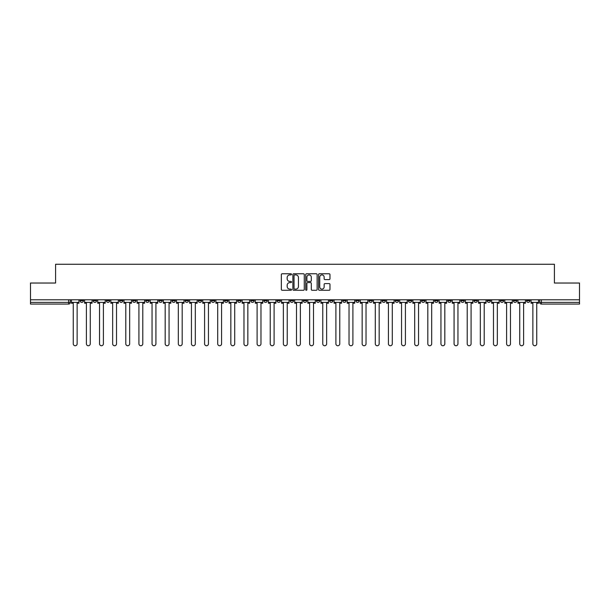 <?xml version="1.0" encoding="UTF-8"?>
<svg xmlns="http://www.w3.org/2000/svg" width="610" height="610" viewBox="0 0 610 610"><rect width="100%" height="100%" fill="white"/><g stroke="black" fill="none" stroke-linecap="round" stroke-linejoin="round"><path stroke-width="0.91" d="M291.534 274.332A0.58 0.58 0 0 0 290.955 273.76L282.178 273.76A0.824 0.824 0 0 0 281.347 274.584L281.347 289.453A0.824 0.824 0 0 0 282.178 290.284L290.955 290.284A0.58 0.58 0 0 0 291.534 289.704A0.58 0.58 0 0 0 290.955 289.125L289.819 289.125A2.646 2.646 0 0 1 287.173 286.479L287.173 285.244A2.646 2.646 0 0 1 289.819 282.598L290.955 282.598A0.58 0.58 0 0 0 291.534 282.018A0.58 0.58 0 0 0 290.955 281.439L289.819 281.439A2.646 2.646 0 0 1 287.173 278.8L287.173 277.558A2.646 2.646 0 0 1 289.819 274.912L290.955 274.912A0.58 0.58 0 0 0 291.534 274.332M513.422 299.784L513.422 300.707L516.792 300.707A1.685 1.685 0 0 1 515.107 302.392A1.685 1.685 0 0 1 513.422 300.707L513.422 299.784M434.633 299.784L434.633 300.707L438.003 300.707A1.685 1.685 0 0 1 436.318 302.392A1.685 1.685 0 0 1 434.633 300.707L434.633 299.784M421.502 299.784L421.502 300.707L424.865 300.707A1.685 1.685 0 0 1 423.188 302.392A1.685 1.685 0 0 1 421.502 300.707L421.502 299.784M342.713 299.784L342.713 300.707L346.076 300.707A1.685 1.685 0 0 1 344.398 302.392A1.685 1.685 0 0 1 342.713 300.707L342.713 299.784M329.583 299.784L329.583 300.707L332.946 300.707A1.685 1.685 0 0 1 331.26 302.392A1.685 1.685 0 0 1 329.583 300.707L329.583 299.784M316.445 299.784L316.445 300.707L319.815 300.707A1.685 1.685 0 0 1 318.13 302.392A1.685 1.685 0 0 1 316.445 300.707L316.445 299.784M290.185 299.784L290.185 300.707L293.555 300.707A1.685 1.685 0 0 1 291.87 302.392A1.685 1.685 0 0 1 290.185 300.707L290.185 299.784M263.924 300.707L263.924 299.784L263.924 300.707A1.685 1.685 0 0 0 265.602 302.392A1.685 1.685 0 0 1 263.924 300.707L267.287 300.707A1.685 1.685 0 0 1 265.602 302.392A1.685 1.685 0 0 0 267.287 300.707L267.287 299.784L267.287 300.707M250.794 300.707L250.794 299.784L250.794 300.707A1.685 1.685 0 0 0 252.471 302.392A1.685 1.685 0 0 1 250.794 300.707L254.156 300.707A1.685 1.685 0 0 1 252.471 302.392M237.656 300.707L237.656 299.784L237.656 300.707A1.685 1.685 0 0 0 239.341 302.392A1.685 1.685 0 0 1 237.656 300.707L241.026 300.707A1.685 1.685 0 0 1 239.341 302.392A1.685 1.685 0 0 0 241.026 300.707L241.026 299.784L241.026 300.707M224.526 299.784L224.526 300.707L227.896 300.707A1.685 1.685 0 0 1 226.211 302.392A1.685 1.685 0 0 1 224.526 300.707L224.526 299.784M211.395 299.784L211.395 300.707L214.766 300.707A1.685 1.685 0 0 1 213.081 302.392A1.685 1.685 0 0 1 211.395 300.707L211.395 299.784M198.265 299.784L198.265 300.707L201.628 300.707A1.685 1.685 0 0 1 199.95 302.392A1.685 1.685 0 0 1 198.265 300.707L198.265 299.784M185.135 300.707L185.135 299.784L185.135 300.707A1.685 1.685 0 0 0 186.812 302.392A1.685 1.685 0 0 1 185.135 300.707L188.498 300.707A1.685 1.685 0 0 1 186.812 302.392M158.867 300.707L158.867 299.784L158.867 300.707A1.685 1.685 0 0 0 160.552 302.392A1.685 1.685 0 0 1 158.867 300.707L162.237 300.707A1.685 1.685 0 0 1 160.552 302.392A1.685 1.685 0 0 0 162.237 300.707L162.237 299.784L162.237 300.707M145.737 300.707L145.737 299.784L145.737 300.707A1.685 1.685 0 0 0 147.422 302.392A1.685 1.685 0 0 1 145.737 300.707L149.107 300.707A1.685 1.685 0 0 1 147.422 302.392A1.685 1.685 0 0 0 149.107 300.707L149.107 299.784L149.107 300.707M132.606 300.707L132.606 299.784L132.606 300.707A1.685 1.685 0 0 0 134.291 302.392A1.685 1.685 0 0 1 132.606 300.707L135.977 300.707A1.685 1.685 0 0 1 134.291 302.392A1.685 1.685 0 0 0 135.977 300.707L135.977 299.784L135.977 300.707M119.476 300.707L119.476 299.784L119.476 300.707A1.685 1.685 0 0 0 121.161 302.392A1.685 1.685 0 0 1 119.476 300.707L122.839 300.707A1.685 1.685 0 0 1 121.161 302.392M106.346 300.707L106.346 299.784L106.346 300.707A1.685 1.685 0 0 0 108.023 302.392A1.685 1.685 0 0 1 106.346 300.707L109.708 300.707A1.685 1.685 0 0 1 108.023 302.392A1.685 1.685 0 0 0 109.708 300.707L109.708 299.784L109.708 300.707M93.208 300.707L93.208 299.784L93.208 300.707A1.685 1.685 0 0 0 94.893 302.392A1.685 1.685 0 0 1 93.208 300.707L96.578 300.707A1.685 1.685 0 0 1 94.893 302.392A1.685 1.685 0 0 0 96.578 300.707L96.578 299.784L96.578 300.707M329.148 279.586A0.824 0.824 0 0 0 329.972 278.755L329.972 274.584A0.824 0.824 0 0 0 329.148 273.76L319.396 273.76A0.824 0.824 0 0 0 318.572 274.584L318.572 289.453A0.824 0.824 0 0 0 319.396 290.284L329.148 290.284A0.824 0.824 0 0 0 329.972 289.453L329.972 284.412A0.824 0.824 0 0 0 329.148 283.589L324.977 283.589A0.824 0.824 0 0 0 324.146 284.412L324.146 286.913A2.211 2.211 0 0 1 321.935 289.125A2.211 2.211 0 0 1 319.731 286.913L319.731 277.123A2.211 2.211 0 0 1 321.935 274.912A2.211 2.211 0 0 1 324.146 277.123L324.146 278.755A0.824 0.824 0 0 0 324.977 279.586L329.148 279.586M30.5 299.784L30.5 283.032L55.586 283.032L55.586 264.26L554.414 264.26L554.414 283.032L579.5 283.032L579.5 299.784L30.5 299.784L30.5 302.392L70.318 302.392L70.318 299.784L70.318 302.392A1.685 1.685 0 0 1 68.633 304.077L30.5 304.077L30.5 302.392M304.276 274.584A0.824 0.824 0 0 0 303.452 273.76L293.7 273.76A0.824 0.824 0 0 0 292.876 274.584L292.876 289.453A0.824 0.824 0 0 0 293.7 290.284L303.452 290.284A0.824 0.824 0 0 0 304.276 289.453L304.276 274.584M306.548 273.76L316.3 273.76A0.824 0.824 0 0 1 317.124 274.584L317.124 289.453A0.824 0.824 0 0 1 316.3 290.284L312.129 290.284A0.824 0.824 0 0 1 311.298 289.453L311.298 283.421A0.824 0.824 0 0 0 310.475 282.598L307.707 282.598A0.824 0.824 0 0 0 306.883 283.421L306.883 289.704A0.58 0.58 0 0 1 306.304 290.284A0.58 0.58 0 0 1 305.724 289.704L305.724 274.584A0.824 0.824 0 0 1 306.548 273.76M539.682 299.784L539.682 302.392L579.5 302.392L579.5 304.077L541.367 304.077A1.685 1.685 0 0 1 539.682 302.392A1.685 1.685 0 0 0 541.367 304.077L541.367 299.784M579.5 299.784L579.5 302.392M529.922 299.784L529.922 300.707A1.685 1.685 0 0 1 528.237 302.392A1.685 1.685 0 0 1 526.552 300.707L529.922 300.707M526.552 299.784L526.552 300.707M516.792 299.784L516.792 300.707A1.685 1.685 0 0 1 515.107 302.392M503.654 299.784L503.654 300.707A1.685 1.685 0 0 1 501.977 302.392A1.685 1.685 0 0 1 500.291 300.707L503.654 300.707M500.291 299.784L500.291 300.707M490.524 299.784L490.524 300.707A1.685 1.685 0 0 1 488.839 302.392A1.685 1.685 0 0 1 487.161 300.707L490.524 300.707M487.161 299.784L487.161 300.707M477.394 299.784L477.394 300.707A1.685 1.685 0 0 1 475.708 302.392A1.685 1.685 0 0 1 474.023 300.707A1.685 1.685 0 0 0 475.708 302.392M474.023 299.784L474.023 300.707L477.394 300.707M464.263 299.784L464.263 300.707A1.685 1.685 0 0 1 462.578 302.392A1.685 1.685 0 0 1 460.893 300.707L464.263 300.707M460.893 299.784L460.893 300.707M451.133 299.784L451.133 300.707A1.685 1.685 0 0 1 449.448 302.392A1.685 1.685 0 0 1 447.763 300.707L451.133 300.707M447.763 299.784L447.763 300.707M438.003 299.784L438.003 300.707M424.865 299.784L424.865 300.707L424.865 299.784M411.735 299.784L411.735 300.707A1.685 1.685 0 0 1 410.05 302.392A1.685 1.685 0 0 1 408.372 300.707L411.735 300.707M408.372 299.784L408.372 300.707M398.604 299.784L398.604 300.707A1.685 1.685 0 0 1 396.919 302.392A1.685 1.685 0 0 1 395.234 300.707L398.604 300.707M395.234 299.784L395.234 300.707M385.474 299.784L385.474 300.707A1.685 1.685 0 0 1 383.789 302.392A1.685 1.685 0 0 1 382.104 300.707L385.474 300.707M382.104 299.784L382.104 300.707M372.344 299.784L372.344 300.707A1.685 1.685 0 0 1 370.659 302.392A1.685 1.685 0 0 1 368.974 300.707L372.344 300.707M368.974 299.784L368.974 300.707M359.206 299.784L359.206 300.707A1.685 1.685 0 0 1 357.529 302.392A1.685 1.685 0 0 1 355.844 300.707L359.206 300.707M355.844 299.784L355.844 300.707M346.076 299.784L346.076 300.707A1.685 1.685 0 0 1 344.398 302.392M332.946 299.784L332.946 300.707M319.815 300.707L319.815 299.784L319.815 300.707A1.685 1.685 0 0 1 318.13 302.392M306.685 299.784L306.685 300.707A1.685 1.685 0 0 1 305 302.392A1.685 1.685 0 0 1 303.315 300.707A1.685 1.685 0 0 0 305 302.392A1.685 1.685 0 0 0 306.685 300.707L303.315 300.707L303.315 299.784M293.555 300.707L293.555 299.784L293.555 300.707A1.685 1.685 0 0 1 291.87 302.392M280.417 299.784L280.417 300.707A1.685 1.685 0 0 1 278.739 302.392A1.685 1.685 0 0 1 277.054 300.707A1.685 1.685 0 0 0 278.739 302.392M277.054 299.784L277.054 300.707L280.417 300.707M254.156 299.784L254.156 300.707L254.156 299.784M227.896 300.707L227.896 299.784L227.896 300.707A1.685 1.685 0 0 1 226.211 302.392M214.766 300.707L214.766 299.784L214.766 300.707A1.685 1.685 0 0 1 213.081 302.392M201.628 300.707L201.628 299.784L201.628 300.707A1.685 1.685 0 0 1 199.95 302.392M188.498 299.784L188.498 300.707L188.498 299.784M175.367 300.707L175.367 299.784L175.367 300.707A1.685 1.685 0 0 1 173.682 302.392A1.685 1.685 0 0 1 171.997 300.707L175.367 300.707A1.685 1.685 0 0 1 173.682 302.392M171.997 299.784L171.997 300.707M122.839 299.784L122.839 300.707L122.839 299.784M83.448 300.707L83.448 299.784L83.448 300.707A1.685 1.685 0 0 1 81.763 302.392A1.685 1.685 0 0 1 80.078 300.707L83.448 300.707A1.685 1.685 0 0 1 81.763 302.392M80.078 299.784L80.078 300.707M68.633 299.784L68.633 304.077A1.685 1.685 0 0 0 70.318 302.392M294.607 274.912A0.58 0.58 0 0 0 294.035 275.491L294.035 288.545A0.58 0.58 0 0 0 294.607 289.125L295.804 289.125A2.646 2.646 0 0 0 298.45 286.479L298.45 277.558A2.646 2.646 0 0 0 295.804 274.912L294.607 274.912M311.298 277.169A2.211 2.211 0 0 0 309.087 274.957A2.211 2.211 0 0 0 306.883 277.169L306.883 280.615A0.824 0.824 0 0 0 307.707 281.439L310.475 281.439A0.824 0.824 0 0 0 311.298 280.615L311.298 277.169M71.454 302.392L71.454 303.231L73.261 303.231L73.261 343.804A1.937 1.937 0 0 0 75.198 345.74A1.937 1.937 0 0 0 77.134 343.804L77.134 303.231L78.942 303.231L78.942 302.392L71.454 302.392L71.454 299.784M78.942 302.392L78.942 299.784M84.584 302.392L84.584 303.231L86.391 303.231L86.391 343.804A1.937 1.937 0 0 0 88.328 345.74A1.937 1.937 0 0 0 90.265 343.804L90.265 303.231L92.072 303.231L92.072 302.392L84.584 302.392L84.584 299.784M92.072 302.392L92.072 299.784M97.714 302.392L97.714 303.231L99.522 303.231L99.522 343.804A1.937 1.937 0 0 0 101.458 345.74A1.937 1.937 0 0 0 103.395 343.804L103.395 303.231L105.21 303.231L105.21 302.392L97.714 302.392L97.714 299.784M105.21 302.392L105.21 299.784M110.845 302.392L110.845 303.231L112.659 303.231L112.659 343.804A1.937 1.937 0 0 0 114.596 345.74A1.937 1.937 0 0 0 116.525 343.804L116.525 303.231L118.34 303.231L118.34 302.392L110.845 302.392L110.845 299.784M118.34 302.392L118.34 299.784M123.975 302.392L123.975 303.231L125.79 303.231L125.79 343.804A1.937 1.937 0 0 0 127.726 345.74A1.937 1.937 0 0 0 129.663 343.804L129.663 303.231L131.47 303.231L131.47 302.392L123.975 302.392L123.975 299.784M131.47 302.392L131.47 299.784M137.113 302.392L137.113 303.231L138.92 303.231L138.92 343.804A1.937 1.937 0 0 0 140.857 345.74A1.937 1.937 0 0 0 142.793 343.804L142.793 303.231L144.6 303.231L144.6 302.392L137.113 302.392L137.113 299.784M144.6 302.392L144.6 299.784M150.243 302.392L150.243 303.231L152.05 303.231L152.05 343.804A1.937 1.937 0 0 0 153.987 345.74A1.937 1.937 0 0 0 155.924 343.804L155.924 303.231L157.731 303.231L157.731 302.392L150.243 302.392L150.243 299.784M157.731 302.392L157.731 299.784M163.373 302.392L163.373 303.231L165.18 303.231L165.18 343.804A1.937 1.937 0 0 0 167.117 345.74A1.937 1.937 0 0 0 169.054 343.804L169.054 303.231L170.861 303.231L170.861 302.392L163.373 302.392L163.373 299.784M170.861 302.392L170.861 299.784M176.503 302.392L176.503 303.231L178.311 303.231L178.311 343.804A1.937 1.937 0 0 0 180.247 345.74A1.937 1.937 0 0 0 182.184 343.804L182.184 303.231L183.999 303.231L183.999 302.392L176.503 302.392L176.503 299.784M183.999 302.392L183.999 299.784M189.634 302.392L189.634 303.231L191.448 303.231L191.448 343.804A1.937 1.937 0 0 0 193.385 345.74A1.937 1.937 0 0 0 195.314 343.804L195.314 303.231L197.129 303.231L197.129 302.392L189.634 302.392L189.634 299.784M197.129 302.392L197.129 299.784M202.764 302.392L202.764 303.231L204.579 303.231L204.579 343.804A1.937 1.937 0 0 0 206.515 345.74A1.937 1.937 0 0 0 208.452 343.804L208.452 303.231L210.259 303.231L210.259 302.392L202.764 302.392L202.764 299.784M210.259 302.392L210.259 299.784M215.902 302.392L215.902 303.231L217.709 303.231L217.709 343.804A1.937 1.937 0 0 0 219.646 345.74A1.937 1.937 0 0 0 221.583 343.804L221.583 303.231L223.39 303.231L223.39 302.392L215.902 302.392L215.902 299.784M223.39 302.392L223.39 299.784M229.032 302.392L229.032 303.231L230.839 303.231L230.839 343.804A1.937 1.937 0 0 0 232.776 345.74A1.937 1.937 0 0 0 234.713 343.804L234.713 303.231L236.52 303.231L236.52 302.392L229.032 302.392L229.032 299.784M236.52 302.392L236.52 299.784M242.162 302.392L242.162 303.231L243.969 303.231L243.969 343.804A1.937 1.937 0 0 0 245.906 345.74A1.937 1.937 0 0 0 247.843 343.804L247.843 303.231L249.65 303.231L249.65 302.392L242.162 302.392L242.162 299.784M249.65 302.392L249.65 299.784M255.293 302.392L255.293 303.231L257.1 303.231L257.1 343.804A1.937 1.937 0 0 0 259.036 345.74A1.937 1.937 0 0 0 260.973 343.804L260.973 303.231L262.788 303.231L262.788 302.392L255.293 302.392L255.293 299.784M262.788 302.392L262.788 299.784M268.423 302.392L268.423 303.231L270.238 303.231L270.238 343.804A1.937 1.937 0 0 0 272.174 345.74A1.937 1.937 0 0 0 274.103 343.804L274.103 303.231L275.918 303.231L275.918 302.392L268.423 302.392L268.423 299.784M275.918 302.392L275.918 299.784M281.553 302.392L281.553 303.231L283.368 303.231L283.368 343.804A1.937 1.937 0 0 0 285.305 345.74A1.937 1.937 0 0 0 287.241 343.804L287.241 303.231L289.048 303.231L289.048 302.392L281.553 302.392L281.553 299.784M289.048 302.392L289.048 299.784M294.691 302.392L294.691 303.231L296.498 303.231L296.498 343.804A1.937 1.937 0 0 0 298.435 345.74A1.937 1.937 0 0 0 300.372 343.804L300.372 303.231L302.179 303.231L302.179 302.392L294.691 302.392L294.691 299.784M302.179 302.392L302.179 299.784M307.821 302.392L307.821 303.231L309.628 303.231L309.628 343.804A1.937 1.937 0 0 0 311.565 345.74A1.937 1.937 0 0 0 313.502 343.804L313.502 303.231L315.309 303.231L315.309 302.392L307.821 302.392L307.821 299.784M315.309 302.392L315.309 299.784M320.952 302.392L320.952 303.231L322.759 303.231L322.759 343.804A1.937 1.937 0 0 0 324.695 345.74A1.937 1.937 0 0 0 326.632 343.804L326.632 303.231L328.447 303.231L328.447 302.392L320.952 302.392L320.952 299.784M328.447 302.392L328.447 299.784M334.082 302.392L334.082 303.231L335.896 303.231L335.896 343.804A1.937 1.937 0 0 0 337.826 345.74A1.937 1.937 0 0 0 339.762 343.804L339.762 303.231L341.577 303.231L341.577 302.392L334.082 302.392L334.082 299.784M341.577 302.392L341.577 299.784M347.212 302.392L347.212 303.231L349.027 303.231L349.027 343.804A1.937 1.937 0 0 0 350.963 345.74A1.937 1.937 0 0 0 352.9 343.804L352.9 303.231L354.707 303.231L354.707 302.392L347.212 302.392L347.212 299.784M354.707 302.392L354.707 299.784M360.35 302.392L360.35 303.231L362.157 303.231L362.157 343.804A1.937 1.937 0 0 0 364.094 345.74A1.937 1.937 0 0 0 366.031 343.804L366.031 303.231L367.838 303.231L367.838 302.392L360.35 302.392L360.35 299.784M367.838 302.392L367.838 299.784M373.48 302.392L373.48 303.231L375.287 303.231L375.287 343.804A1.937 1.937 0 0 0 377.224 345.74A1.937 1.937 0 0 0 379.161 343.804L379.161 303.231L380.968 303.231L380.968 302.392L373.48 302.392L373.48 299.784M380.968 302.392L380.968 299.784M386.61 302.392L386.61 303.231L388.417 303.231L388.417 343.804A1.937 1.937 0 0 0 390.354 345.74A1.937 1.937 0 0 0 392.291 343.804L392.291 303.231L394.098 303.231L394.098 302.392L386.61 302.392L386.61 299.784M394.098 302.392L394.098 299.784M399.741 302.392L399.741 303.231L401.548 303.231L401.548 343.804A1.937 1.937 0 0 0 403.484 345.74A1.937 1.937 0 0 0 405.421 343.804L405.421 303.231L407.236 303.231L407.236 302.392L399.741 302.392L399.741 299.784M407.236 302.392L407.236 299.784M412.871 302.392L412.871 303.231L414.686 303.231L414.686 343.804A1.937 1.937 0 0 0 416.615 345.74A1.937 1.937 0 0 0 418.551 343.804L418.551 303.231L420.366 303.231L420.366 302.392L412.871 302.392L412.871 299.784M420.366 302.392L420.366 299.784M426.001 302.392L426.001 303.231L427.816 303.231L427.816 343.804A1.937 1.937 0 0 0 429.753 345.74A1.937 1.937 0 0 0 431.689 343.804L431.689 303.231L433.496 303.231L433.496 302.392L426.001 302.392L426.001 299.784M433.496 302.392L433.496 299.784M439.139 302.392L439.139 303.231L440.946 303.231L440.946 343.804A1.937 1.937 0 0 0 442.883 345.74A1.937 1.937 0 0 0 444.82 343.804L444.82 303.231L446.627 303.231L446.627 302.392L439.139 302.392L439.139 299.784M446.627 302.392L446.627 299.784M452.269 302.392L452.269 303.231L454.076 303.231L454.076 343.804A1.937 1.937 0 0 0 456.013 345.74A1.937 1.937 0 0 0 457.95 343.804L457.95 303.231L459.757 303.231L459.757 302.392L452.269 302.392L452.269 299.784M459.757 302.392L459.757 299.784M465.399 302.392L465.399 303.231L467.207 303.231L467.207 343.804A1.937 1.937 0 0 0 469.143 345.74A1.937 1.937 0 0 0 471.08 343.804L471.08 303.231L472.887 303.231L472.887 302.392L465.399 302.392L465.399 299.784M472.887 302.392L472.887 299.784M478.53 302.392L478.53 303.231L480.337 303.231L480.337 343.804A1.937 1.937 0 0 0 482.274 345.74A1.937 1.937 0 0 0 484.21 343.804L484.21 303.231L486.025 303.231L486.025 302.392L478.53 302.392L478.53 299.784M486.025 302.392L486.025 299.784M491.66 302.392L491.66 303.231L493.475 303.231L493.475 343.804A1.937 1.937 0 0 0 495.404 345.74A1.937 1.937 0 0 0 497.341 343.804L497.341 303.231L499.155 303.231L499.155 302.392L491.66 302.392L491.66 299.784M499.155 302.392L499.155 299.784M504.79 302.392L504.79 303.231L506.605 303.231L506.605 343.804A1.937 1.937 0 0 0 508.542 345.74A1.937 1.937 0 0 0 510.478 343.804L510.478 303.231L512.286 303.231L512.286 302.392L504.79 302.392L504.79 299.784M512.286 302.392L512.286 299.784M517.928 302.392L517.928 303.231L519.735 303.231L519.735 343.804A1.937 1.937 0 0 0 521.672 345.74A1.937 1.937 0 0 0 523.609 343.804L523.609 303.231L525.416 303.231L525.416 302.392L517.928 302.392L517.928 299.784M525.416 302.392L525.416 299.784M531.058 302.392L531.058 303.231L532.865 303.231L532.865 343.804A1.937 1.937 0 0 0 534.802 345.74A1.937 1.937 0 0 0 536.739 343.804L536.739 303.231L538.546 303.231L538.546 302.392L531.058 302.392L531.058 299.784M538.546 302.392L538.546 299.784"/></g></svg>
